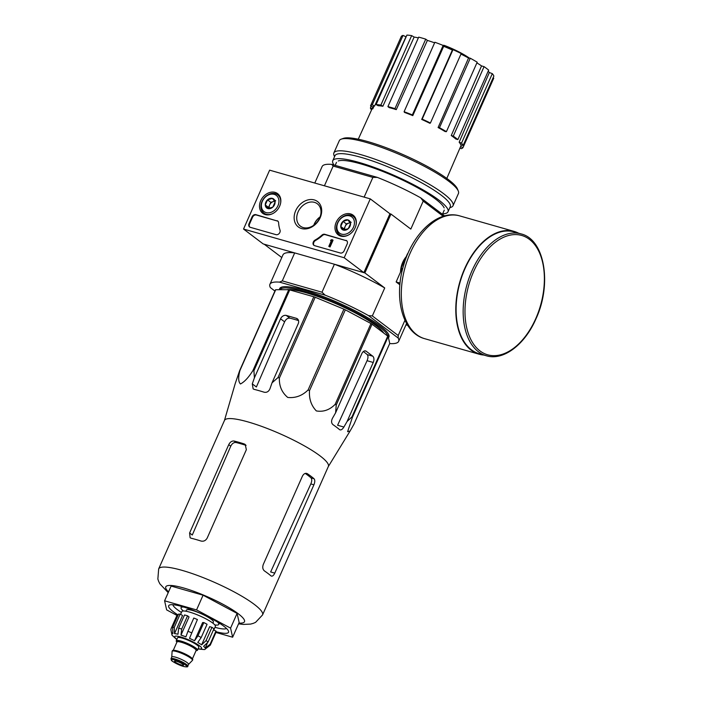 <?xml version="1.0" encoding="UTF-8"?>
<svg xmlns="http://www.w3.org/2000/svg" width="702" height="702" viewBox="0 0 702 702"><rect width="100%" height="100%" fill="white"/><g stroke="black" fill="none" stroke-linecap="round" stroke-linejoin="round"><path stroke-width="1.05" d="M158.67 568.901A56.809 10.311 -156.1 0 1 214.794 582.493A56.809 10.311 -156.1 0 1 262.557 614.934L328.352 466.461A56.809 10.311 -156.1 0 0 322.867 458.134A56.809 10.311 -156.1 0 0 266.312 428.115A56.809 10.311 -156.1 0 0 224.473 420.428L158.67 568.901L157.862 579.027L158.652 581.396L159.907 583.888L168.199 592.655M388.197 336.583L352.395 417.383L347.595 431.677L350.052 431.072L353.94 424.236L389.742 343.436L388.197 336.583A63.522 11.53 -156.1 0 0 387.75 336.1L372.051 324.21L336.24 405.01L335.6 412.82L332.415 418.357C331.142 421.086 331.326 423.183 332.976 424.649A61.135 11.1 23.9 0 1 339.531 429.615L340.058 429.896M336.24 405.01A63.522 11.53 -156.1 0 0 335.161 404.343C329.615 409.95 323.341 412.144 316.348 410.924C311.197 405.554 308.924 398.78 309.521 390.619A63.522 11.53 -156.1 0 0 308.099 389.952C302.255 395.735 295.472 398.236 287.741 397.446C281.862 392.506 279.08 386.047 279.387 378.053A63.522 11.53 -156.1 0 0 278.01 377.571L272.016 382.853L298.183 323.815A4.914 3.826 -52.9 0 0 297.367 318.822A4.914 3.826 -52.9 0 0 296.367 318.322L286.302 315.444A4.914 3.826 -52.9 0 0 280.563 318.787L254.405 377.834L252.29 383.871L253.141 388.89L254.071 389.338A61.135 11.1 23.9 0 1 264.136 392.207C266.716 392.734 268.638 391.628 269.91 388.899L272.016 382.853M372.051 324.21A63.522 11.53 -156.1 0 0 370.972 323.543L345.331 309.819A63.522 11.53 -156.1 0 0 343.91 309.152L315.189 297.253A63.522 11.53 -156.1 0 0 313.812 296.77L289.724 289.9L253.913 370.7L254.405 377.834M253.913 370.7A63.522 11.53 -156.1 0 0 252.948 370.516C248.613 377.448 244.454 381.932 240.461 383.968C238.303 381.853 238.127 377.369 239.926 370.507A63.522 11.53 -156.1 0 0 239.628 370.682L235.231 383.538L224.421 420.542M352.395 417.383A63.522 11.53 -156.1 0 0 351.939 416.891L347.078 421.507L373.245 362.469A4.914 2.948 105.9 0 0 372.744 356.186L366.181 351.228A4.914 2.948 105.9 0 0 365.575 350.921A4.914 2.948 105.9 0 0 361.767 353.782L335.6 412.82M339.531 429.615C340.874 430.405 342.322 429.554 343.892 427.044L347.078 421.507M372.744 356.186L367.234 354.615A54.791 9.942 -156.1 0 0 363.364 351.553M367.234 354.615C368.278 355.905 368.217 357.932 367.058 360.705L337.601 425.254L343.892 427.044M289.724 289.9A63.522 11.53 -156.1 0 0 288.75 289.715L275.737 289.707A63.522 11.53 -156.1 0 0 275.438 289.882L239.628 370.682M288.75 289.715L252.948 370.516M313.812 296.77L278.01 377.571M315.189 297.253L279.387 378.053M275.737 289.707L239.926 370.507M387.75 336.1L351.939 416.891M370.972 323.543L335.161 404.343M345.331 309.819L309.521 390.619M343.91 309.152L308.099 389.952M252.29 383.871L256.388 386.977L284.6 321.841C285.942 319.156 287.706 317.927 289.882 318.164L286.302 315.444M298.525 320.586A54.791 9.942 -156.1 0 0 289.882 318.164M388.452 337.706A59.758 10.846 -156.1 0 0 388.794 334.801A59.758 10.846 -156.1 0 0 338.68 302.922A59.758 10.846 -156.1 0 0 281.405 287.206A59.758 10.846 -156.1 0 0 279.484 289.707M388.206 336.635L388.496 335.977A58.942 10.697 -156.1 0 0 388.548 334.266M281.967 287.03A58.942 10.697 -156.1 0 0 280.73 288.224L280.063 289.707A58.942 10.697 -156.1 0 1 335.407 302.702A58.942 10.697 -156.1 0 1 387.916 336.276M313.934 224.772A18.006 14.014 127.1 0 1 319.682 217.181M443.357 45.779L443.576 45.288A114.601 36.1 -69.6 0 1 444.427 45.446A26.851 4.87 -156.1 0 1 466.812 56.388A114.601 114.601 0 0 1 469.445 58.126M469.436 58.126A29.466 5.353 -156.1 0 0 443.576 45.288M452.378 50.009A29.466 5.353 -156.1 0 0 446.744 47.578M344.191 257.748L243.533 229.045L269.629 170.165L370.279 198.877L344.191 257.748L363.864 272.639L389.952 213.768L390.961 214.049L364.873 272.929L334.398 264.242L321.999 292.207L282.292 280.879L294.691 252.913L264.215 244.226L281.792 257.529M444.577 215.909L420.691 197.832A70.402 12.776 23.9 0 0 377.29 177.378L372.885 177.395L364.136 197.122M372.885 177.395L333.169 166.067L324.429 185.793M321.999 292.207L325.105 295.138L279.528 282.134L282.292 280.879M274.921 291.049L270.375 287.601A70.402 12.776 23.9 0 1 269.919 284.31A70.402 12.776 23.9 0 1 279.528 282.134M398.201 338.066L368.506 315.593L372.332 315.926L398.201 335.512L398.201 338.066A70.402 12.776 23.9 0 1 398.648 341.356A70.402 12.776 23.9 0 1 389.68 343.576M325.105 295.138A70.402 12.776 23.9 0 1 368.506 315.593M400.535 271.525A15.927 9.574 -74.1 0 1 402.729 262.276A15.927 9.574 -74.1 0 1 406.151 256.8M443.26 216.295L423.209 201.114L410.819 229.08L390.961 214.049M372.332 315.926L384.722 287.96L364.873 272.929M398.201 335.512L404.949 320.279M314.794 183.046L322.104 166.558A70.402 12.776 23.9 0 1 331.713 164.382L377.29 177.378M333.169 166.067L331.713 164.382M423.209 201.114L420.691 197.832M269.919 284.31L282.967 254.87A70.402 12.776 23.9 0 1 294.691 252.913M334.398 264.242A70.402 12.776 23.9 0 1 384.722 287.96M425.737 39.154L427.386 40.4L396.27 109.626A48.122 8.731 23.9 0 0 389.233 107.617L387.908 106.616L418.69 37.136A50.755 9.214 23.9 0 1 425.737 39.154L394.954 108.626L396.27 109.626M434.617 42.831A47.482 8.617 -156.1 0 0 427.386 40.4M434.871 42.252A50.755 9.214 23.9 0 1 443.137 45.437L443.69 46.314L412.794 115.619A48.122 8.731 23.9 0 0 404.527 112.434L404.089 111.723L434.871 42.252M421.691 119.428L422.192 119.129A50.755 9.214 23.9 0 1 430.423 123.008L429.922 123.306A48.122 8.731 23.9 0 0 421.691 119.428L452.36 50.026A47.482 8.617 -156.1 0 0 443.69 46.314M452.36 50.026L452.983 49.649A50.755 9.214 23.9 0 1 461.205 53.527L430.423 123.008M438.101 127.545L439.47 127.694A50.755 9.214 23.9 0 1 446.411 131.669L445.033 131.52A48.122 8.731 23.9 0 0 438.101 127.545L468.55 58.029A47.482 8.617 -156.1 0 0 460.96 54.089M468.55 58.029L470.261 58.213A50.755 9.214 23.9 0 1 477.193 62.197L446.411 131.669M451.254 135.539L453.281 136.118A50.755 9.214 23.9 0 1 457.871 139.593L455.844 139.014A48.122 8.731 23.9 0 0 451.254 135.539L481.546 65.918A47.482 8.617 -156.1 0 0 476.895 62.873M481.546 65.918L484.073 66.646A50.755 9.214 23.9 0 1 488.662 70.121L457.871 139.593M459.152 142.208L461.539 143.12A50.755 9.214 23.9 0 1 463.083 145.568L460.696 144.647A48.122 8.731 23.9 0 0 459.152 142.208L489.355 72.508A47.482 8.617 -156.1 0 0 488.171 71.235M489.355 72.508L492.321 73.649A50.755 9.214 23.9 0 1 493.866 76.088L463.083 145.568M493.085 77.852L493.752 78.159L462.969 147.639A50.755 9.214 23.9 0 1 461.232 148.675L459.95 148.069M401.29 36.443A50.755 9.214 23.9 0 1 403.027 35.407L405.984 36.794L374.614 106.002A48.122 8.731 23.9 0 0 372.876 107.037L370.507 105.914L401.29 36.443M406.897 35.1A50.755 9.214 23.9 0 1 411.653 35.627L414.145 37.057L382.871 106.248A48.122 8.731 23.9 0 0 378.115 105.721L376.114 104.58L406.897 35.1M418.357 37.908A47.482 8.617 -156.1 0 0 414.145 37.057M374.184 105.8L372.78 108.907M453.281 136.118L484.073 66.646M439.47 127.694L470.261 58.213M422.192 119.129L452.983 49.649M404.089 111.723A50.755 9.214 23.9 0 1 412.355 114.909L443.137 45.437M412.355 114.909L412.794 115.619M387.908 106.616A50.755 9.214 23.9 0 1 394.954 108.626M376.114 104.58A50.755 9.214 23.9 0 1 380.861 105.107L411.653 35.627M380.861 105.107L382.871 106.248M370.507 105.914A50.755 9.214 23.9 0 1 372.244 104.879L403.027 35.407M372.244 104.879L374.614 106.002M371.542 109.942A50.755 9.214 23.9 0 1 370.393 107.994L371.174 106.23M370.393 107.994L372.121 108.661M460.617 146.534L462.969 147.639M461.539 143.12L492.321 73.649M383.766 333.081A55.186 10.012 -156.1 0 0 338.522 304.808A55.186 10.012 -156.1 0 0 286.434 289.715M216.172 631.739A32.748 5.941 -156.1 0 0 228.475 631.037A32.748 5.941 -156.1 0 0 201.018 613.574A32.748 5.941 -156.1 0 0 169.63 604.966A32.748 5.941 -156.1 0 0 173.447 611.828A32.748 5.941 -156.1 0 0 178.115 615.013M176.948 615.4L166.646 609.889L164.593 600.798L196.56 609.915L230.572 628.123L232.625 637.214L215.918 632.449M164.593 600.798L171.121 586.073L203.08 595.191L237.092 613.399L239.154 622.49L232.625 637.214M230.572 628.123L237.092 613.399M196.56 609.915L203.08 595.191M246.349 449.701L207.213 538.013C205.739 540.601 203.694 541.611 201.088 541.058A56.809 10.311 23.9 0 0 191.023 538.188L190.11 537.75L189.601 532.993L228.738 444.673C230.107 442.006 231.888 440.795 234.073 441.031A56.809 10.311 -156.1 0 1 244.138 443.91L245.235 444.48L246.349 449.701M189.601 532.993L192.287 535.021L230.747 446.191C232.09 443.515 233.845 442.278 236.021 442.506L234.073 441.031M244.138 443.91L246.086 445.375A52.957 9.609 -156.1 0 0 236.021 442.506M270.954 575.859C272.236 576.64 273.508 575.737 274.772 573.13L313.908 484.81C315.031 482.037 315.066 480.001 314.005 478.711A56.809 10.311 -156.1 0 0 307.45 473.745C305.528 472.779 303.852 473.578 302.43 476.123L263.294 564.443C262.329 567.269 262.706 569.419 264.4 570.893A56.809 10.311 23.9 0 1 270.954 575.859L271.463 576.131M314.005 478.711L311.021 477.86A52.957 9.609 -156.1 0 0 305.238 473.429M305.94 473.315L306.73 473.411M311.021 477.86C312.048 479.133 311.986 481.16 310.819 483.932L270.647 571.954L274.772 573.13M172.894 604.703A29.466 5.353 -156.1 0 0 177.273 609.599A29.466 5.353 -156.1 0 0 181.458 612.46M214.987 627.316A29.466 5.353 -156.1 0 0 226.474 628.448M414.636 240.804L413.697 242.322M400.061 283.073L396.139 281.95L399.894 284.801M408.108 253.071A24.228 14.566 105.9 0 0 407.388 253.992L407.669 254.071M407.388 253.992L401.132 268.12L402.141 268.41L396.139 281.95M401.132 268.12A24.228 14.566 105.9 0 0 400.456 272.209M521.059 233.898L514.013 231.888A63.364 38.092 105.9 0 0 460.012 282.371A63.364 38.092 105.9 0 0 479.255 353.747L486.302 355.756C503.325 361.047 524.824 344.7 535.951 318.875C552.149 284.231 544.813 239.443 521.059 233.898A63.364 38.092 105.9 0 0 467.058 284.38A63.364 38.092 105.9 0 0 486.302 355.756M518.585 233.196A63.847 38.382 105.9 0 0 514.154 231.414A63.847 38.382 105.9 0 0 459.722 282.292A63.847 38.382 105.9 0 0 479.124 354.22A63.847 38.382 105.9 0 0 483.827 355.054M405.958 324.868L407.722 325.368M260.679 200.772A12.346 9.609 127.1 0 1 277.781 193.761A12.346 9.609 127.1 0 1 277.825 209.275A12.346 9.609 127.1 0 1 262.89 213.443A12.346 9.609 127.1 0 1 260.679 200.772M336.17 222.306A12.346 9.609 127.1 0 1 353.273 215.295A12.346 9.609 127.1 0 1 353.317 230.809A12.346 9.609 127.1 0 1 338.373 234.977A12.346 9.609 127.1 0 1 336.17 222.306M295.674 210.758A15.927 12.399 127.1 0 1 319.533 203.589A15.927 12.399 127.1 0 1 308.538 228.387A15.927 12.399 127.1 0 1 295.674 210.758M345.946 240.347A3.273 2.545 127.1 0 1 346.621 240.681A3.273 2.545 127.1 0 1 347.157 244.006L344.155 250.781A3.273 2.545 127.1 0 1 340.338 253.01L314.557 245.656A3.273 2.545 127.1 0 1 313.882 245.323A3.273 2.545 127.1 0 1 315.049 240.093A32.748 25.483 127.1 0 0 321.928 235.126A3.273 2.545 127.1 0 1 324.728 234.292L346.437 240.716A3.273 2.545 127.1 0 1 346.849 240.883M277.079 220.709A3.273 2.545 127.1 0 1 277.755 221.042A3.273 2.545 127.1 0 1 278.606 222.771A32.748 25.483 127.1 0 0 280.028 230.107A3.273 2.545 127.1 0 1 279.185 233.494A3.273 2.545 127.1 0 1 276.035 234.661L250.254 227.308A3.273 2.545 127.1 0 1 249.579 226.983A3.273 2.545 127.1 0 1 249.043 223.648L252.044 216.883A3.273 2.545 127.1 0 1 255.861 214.654L277.571 221.077A3.273 2.545 127.1 0 1 277.983 221.244M389.952 213.768L370.279 198.877M363.864 272.639L263.206 243.936L243.533 229.045M298.087 211.89A14.022 10.916 127.1 0 1 317.33 203.782A14.022 10.916 127.1 0 1 317.567 221.551A14.022 10.916 127.1 0 1 300.403 226.149A14.022 10.916 127.1 0 1 298.087 211.89M313.75 225.272A14.022 10.916 127.1 0 1 314.215 224.105A14.022 10.916 127.1 0 1 320.112 216.865M314.145 245.489A3.273 2.545 127.1 0 1 315.54 240.47L315.049 240.093M346.437 240.716L325.219 234.67A3.273 2.545 127.1 0 0 322.42 235.495A32.748 25.483 127.1 0 1 315.54 240.47M328.808 246.402L330.054 246.99L333.055 240.216L331.809 239.628L330.73 240.154L331.3 240.777L328.808 246.402L329.563 246.613L332.564 239.847M331.195 241.014L330.537 240.593M330.054 246.99L329.563 246.613M249.842 227.15A3.273 2.545 127.1 0 1 249.535 224.026L252.536 217.251A3.273 2.545 127.1 0 1 256.353 215.023L277.571 221.077M343.015 221.384L347.92 219.91L350.561 223.534L348.306 228.633L343.401 230.107L340.751 226.483L343.015 221.384A5.669 4.414 127.1 0 1 347.92 219.91A5.669 4.414 127.1 0 1 350.561 223.534A5.669 4.414 127.1 0 1 348.306 228.633A5.669 4.414 127.1 0 1 343.401 230.107A5.669 4.414 127.1 0 1 340.751 226.483A5.669 4.414 127.1 0 1 343.015 221.384L346.297 223.868L344.033 228.966L344.77 229.975M337.855 222.788A10.153 7.897 127.1 0 1 353.062 218.217A10.153 7.897 127.1 0 1 346.06 234.029A10.153 7.897 127.1 0 1 337.855 222.788M348.227 235.135A11.46 8.915 127.1 0 1 339.399 234.643A11.46 8.915 127.1 0 1 337.504 222.999A11.46 8.915 127.1 0 1 353.229 216.365A11.46 8.915 127.1 0 1 356.098 224.728M344.919 229.949A4.914 3.826 127.1 0 1 345.165 226.413A4.914 3.826 127.1 0 1 348.745 223.131L346.297 223.868M350.105 222.718L348.745 223.131A4.914 3.826 127.1 0 1 350.254 222.964M351.193 222.394L347.92 219.91M344.033 228.966L340.751 226.483M267.523 199.851L272.429 198.376L275.07 202.009L272.815 207.108L267.91 208.582L265.268 204.949L267.523 199.851A5.669 4.414 127.1 0 1 272.429 198.376A5.669 4.414 127.1 0 1 275.07 202.009A5.669 4.414 127.1 0 1 272.815 207.108A5.669 4.414 127.1 0 1 267.91 208.582A5.669 4.414 127.1 0 1 265.268 204.949A5.669 4.414 127.1 0 1 267.523 199.851L270.805 202.334L268.541 207.432L269.278 208.441M262.373 201.255A10.153 7.897 127.1 0 1 277.571 196.692A10.153 7.897 127.1 0 1 270.568 212.495A10.153 7.897 127.1 0 1 262.373 201.255M272.736 213.601A11.46 8.915 127.1 0 1 263.908 213.11A11.46 8.915 127.1 0 1 262.022 201.465A11.46 8.915 127.1 0 1 277.738 194.84A11.46 8.915 127.1 0 1 280.607 203.194M269.428 208.415A4.914 3.826 127.1 0 1 269.673 204.887A4.914 3.826 127.1 0 1 273.253 201.597L270.805 202.334M274.614 201.193L273.253 201.597A4.914 3.826 127.1 0 1 274.763 201.43M275.71 200.86L272.429 198.376M268.541 207.432L265.268 204.949M449.798 207.748L451.114 207.265A65.163 11.829 -156.1 0 0 453.027 205.73L458.441 193.506A65.163 11.829 -156.1 0 0 458.301 191.058L457.458 188.987A63.522 11.53 -156.1 0 0 404.185 155.098A63.522 11.53 -156.1 0 0 343.296 138.399L341.198 139.171A65.163 11.829 -156.1 0 0 339.285 140.707L333.871 152.931A65.163 11.829 -156.1 0 0 334.012 155.379L334.538 156.678M458.301 191.058A65.163 11.829 -156.1 0 0 403.659 156.3A65.163 11.829 -156.1 0 0 341.198 139.171M453.027 205.73A65.163 11.829 -156.1 0 0 398.245 168.515A65.163 11.829 -156.1 0 0 333.871 152.931M442.629 213.829A63.031 11.443 -156.1 0 0 448.008 211.785L450.228 206.774A63.031 11.443 -156.1 0 0 397.235 170.779A63.031 11.443 -156.1 0 0 334.977 155.704L332.757 160.705A63.031 11.443 -156.1 0 0 334.029 165.04M448.008 211.785A63.031 11.443 -156.1 0 0 395.015 175.79A63.031 11.443 -156.1 0 0 332.757 160.705M444.147 207.906A58.942 10.697 -156.1 0 0 394.717 176.465A58.942 10.697 -156.1 0 0 338.224 160.969M176.922 642.093A11.627 2.106 23.9 0 1 176.246 640.786L177.545 637.846A11.627 2.106 23.9 0 1 185.547 639.206A11.627 2.106 23.9 0 1 197.104 645.103A11.627 2.106 23.9 0 1 198.806 647.262L197.499 650.21A11.627 2.106 23.9 0 1 196.077 650.578M175.272 662.083A4.914 0.895 -156.1 0 0 180.151 664.575A4.914 0.895 -156.1 0 0 183.529 665.154A4.914 0.895 -156.1 0 0 179.405 662.346A4.914 0.895 -156.1 0 0 174.552 661.17A4.914 0.895 -156.1 0 0 175.272 662.083M171.744 657.054A9.17 1.667 23.9 0 1 171.771 656.94A9.17 1.667 23.9 0 1 178.089 658.011A9.17 1.667 23.9 0 1 187.197 662.662A9.17 1.667 23.9 0 1 188.54 664.373L187.75 666.145C188.189 666.918 186.995 667.076 184.178 666.602C178.922 665.443 170.911 660.714 171.393 660.292L170.99 658.713A9.17 1.667 23.9 0 1 177.299 659.783A9.17 1.667 23.9 0 1 186.416 664.434A9.17 1.667 23.9 0 1 187.75 666.145M171.753 656.993L172.095 651.43A11.135 2.018 23.9 0 1 172.122 651.289A11.135 2.018 23.9 0 1 179.791 652.597A11.135 2.018 23.9 0 1 190.856 658.239A11.135 2.018 23.9 0 1 192.48 660.31A11.135 2.018 23.9 0 1 192.401 660.424L188.513 664.417M172.122 651.289L172.385 650.701A11.135 2.018 23.9 0 1 180.054 652.009A11.135 2.018 23.9 0 1 191.119 657.651A11.135 2.018 23.9 0 1 192.743 659.722L192.48 660.31M176.246 640.786A11.627 2.106 23.9 0 1 184.249 642.154A11.627 2.106 23.9 0 1 195.805 648.043A11.627 2.106 23.9 0 1 197.499 650.21M198.034 648.99L204.335 649.569A18.34 3.326 23.9 0 0 205.37 649.017L205.405 648.929M213.408 629.966L215.97 631.028A21.279 3.861 23.9 0 1 216.163 631.888L210.293 645.138L205.396 648.929A18.34 3.326 23.9 0 1 205.37 649.017M215.97 631.028L210.1 644.278L205.203 648.069L207.248 643.453M211.96 627.316L206.09 640.566L201.632 644.84L209.679 626.667L211.96 627.316A21.279 3.861 23.9 0 1 213.926 628.808L208.055 642.058L203.598 646.323A18.34 3.326 23.9 0 1 205.203 648.069M203.843 622.569L197.973 635.81L194.568 640.733L202.615 622.569L203.843 622.569A21.279 3.861 23.9 0 1 207.064 624.289L201.193 637.53L197.78 642.453A18.34 3.326 23.9 0 1 201.632 644.84M191.541 632.783A21.279 3.861 -156.1 0 0 187.934 631.291L193.805 618.041A21.279 3.861 23.9 0 1 197.411 619.533L189.505 638.346A18.34 3.326 23.9 0 1 194.568 640.733M187.934 631.291L185.907 636.854A18.34 3.326 23.9 0 0 180.984 635.108L181.686 629.062A21.279 3.861 -156.1 0 0 178.659 628.202L177.966 634.248A18.34 3.326 23.9 0 0 174.508 633.608L174.263 627.386A21.279 3.861 -156.1 0 0 172.639 627.386L172.876 633.599A18.34 3.326 23.9 0 0 171.841 634.152L172.481 632.713M177.992 615.303L177.15 614.952L171.279 628.202L170.858 629.536L171.815 634.239A18.34 3.326 23.9 0 1 171.841 634.152M170.858 629.536L172.008 635.099A18.34 3.326 23.9 0 0 172.13 635.31L176.781 639.575M178.659 628.202L184.529 614.961A21.279 3.861 23.9 0 1 187.557 615.821L181.686 629.062M172.639 627.386L178.51 614.145A21.279 3.861 23.9 0 1 180.133 614.145L174.263 627.386M212.881 623.165L213.39 622.033A14.733 2.676 -156.1 0 0 211.241 619.287A14.733 2.676 -156.1 0 0 196.586 611.819A14.733 2.676 -156.1 0 0 186.442 610.091L185.942 611.223M180.598 614.39L181.844 611.574A18.34 3.326 23.9 0 1 194.472 613.723A18.34 3.326 23.9 0 1 212.706 623.025A18.34 3.326 23.9 0 1 215.374 626.43L213.75 630.106M189.505 638.346L197.411 619.533M180.984 635.108L189.04 616.944L187.557 615.821M174.508 633.608L182.564 615.435L180.133 614.145M214.803 624.92A20.63 3.747 -156.1 0 0 218.778 624.42A20.63 3.747 -156.1 0 0 217.409 621.954M183.792 607.054A20.63 3.747 -156.1 0 0 181.055 607.704A20.63 3.747 -156.1 0 0 183.354 610.977M366.181 351.228L364.891 350.86M373.245 362.469L367.058 360.705M284.6 321.841L280.563 318.787M298.122 319.656L296.367 318.322M238.891 623.078A43.059 7.819 -156.1 0 0 208.301 597.139A43.059 7.819 -156.1 0 0 168.533 591.9M230.747 446.191L228.738 444.673M313.908 484.81L310.819 483.932M535.758 318.629A62.048 37.303 105.9 0 0 510.565 235.047A62.048 37.303 105.9 0 0 467.743 331.669A62.048 37.303 105.9 0 0 535.758 318.629M514.154 231.414L459.67 215.883A63.847 38.382 105.9 0 0 405.247 266.751A63.847 38.382 105.9 0 0 424.649 338.68L479.124 354.22M322.42 235.495L321.928 235.126M325.219 234.67L324.728 234.292M256.353 215.023L255.861 214.654M252.536 217.251L252.044 216.883M249.535 224.026L249.043 223.648M176.851 639.329A14.733 2.676 -156.1 0 0 176.878 639.346A14.733 2.676 -156.1 0 1 179.879 636.723A14.733 2.676 -156.1 0 1 198.113 644.805A14.733 2.676 -156.1 0 1 198.139 648.771M185.46 664.996A8.354 1.518 23.9 0 1 179.458 664.987A8.354 1.518 23.9 0 1 172.218 659.503A8.354 1.518 23.9 0 1 185.46 664.996M173.771 650.35A10.477 1.904 23.9 0 1 181.748 652.456A10.477 1.904 23.9 0 1 190.751 657.212A10.477 1.904 23.9 0 1 192.076 658.458M173.262 650.342L176.965 641.988A10.477 1.904 23.9 0 1 184.178 643.216A10.477 1.904 23.9 0 1 194.594 648.534A10.477 1.904 23.9 0 1 196.121 650.482L196.156 650.333M176.983 641.953A11.293 2.053 23.9 0 1 182.45 641.593A11.293 2.053 23.9 0 1 195.551 647.972A11.293 2.053 23.9 0 1 196.139 650.447M210.293 645.138A21.279 3.861 -156.1 0 0 210.1 644.278M208.055 642.058A21.279 3.861 -156.1 0 0 206.09 640.566M201.193 637.53A21.279 3.861 -156.1 0 0 197.973 635.81M328.299 466.576L350.052 431.072M398.648 341.356L406.581 323.464M336.495 162.364L335.17 165.365M444.269 210.126L442.427 214.285M372.859 107.029L358.274 139.198M461.328 144.893L446.805 178.431M262.557 614.934L255.598 622.341L253.317 623.341L250.623 624.087L243.261 624.42L238.557 623.832M459.67 215.883C437.767 209.249 412.416 233.731 403.527 265.637C393.743 297.718 402.246 332.704 424.649 338.68M339.399 234.643L341.584 236.302M353.229 216.365L355.423 218.024M263.908 213.11L266.102 214.768M277.738 194.84L279.931 196.499M170.99 658.713L171.771 656.94M192.418 658.836L196.121 650.482M181.625 606.423L181.055 607.704M219.34 623.139L218.778 624.42"/></g></svg>
